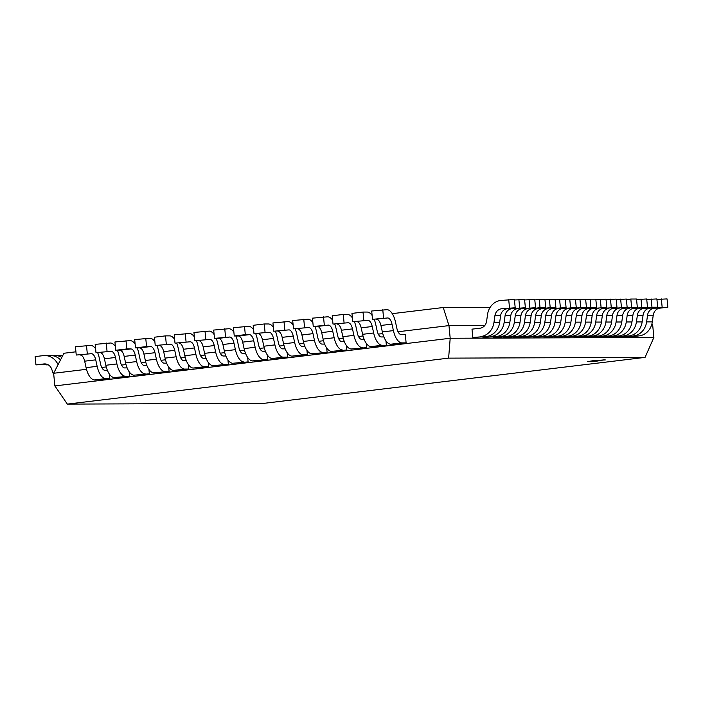 <?xml version="1.0" encoding="UTF-8"?>
<svg xmlns="http://www.w3.org/2000/svg" width="703" height="703" viewBox="0 0 703 703"><rect width="100%" height="100%" fill="white"/><g stroke="black" fill="none" stroke-linecap="round" stroke-linejoin="round"><path stroke-width="1.05" d="M604.334 359.831L587.541 361.641L596.469 361.201L604.334 359.831M587.541 361.641L594.307 360.49L605.327 359.927M67.339 404.102L448.611 358.135L645.064 357.388L263.792 403.355L67.339 404.102L54.878 385.903M86.495 369.312L53.639 373.275L54.852 385.921L450.192 338.257L448.619 358.143M645.064 357.388L653.86 337.466L652.665 324.83L651.927 323.872M398.021 331.746L448.971 325.603L450.192 338.257L653.887 337.484M101.759 367.467L106.25 366.931M121.505 365.085L125.995 364.549M141.259 362.704L145.749 362.168M161.005 360.323L165.495 359.787M180.759 357.941L185.249 357.405M200.513 355.56L205.004 355.024M220.259 353.178L224.749 352.642M240.013 350.797L244.503 350.261M259.767 348.416L264.258 347.88M279.513 346.034L284.003 345.498M299.267 343.653L303.758 343.117M319.013 341.271L323.503 340.735M338.767 338.89L343.257 338.354M358.521 336.509L363.012 335.972M378.267 334.127L382.757 333.591M392.265 313.661L443.25 307.519L448.971 325.612L484.798 325.471M651.655 324.839L652.665 324.83M63.955 353.249L75.924 351.808M53.639 373.275L63.947 353.24M443.25 307.519L490.158 307.334M625.398 336.359L625.45 336.878L631.145 336.86L639.203 335.885A16.723 14.886 89.8 0 0 652.314 321.869L653.236 315.199L647.533 315.225A8.366 7.443 89.8 0 1 654.098 308.222M625.45 336.878L639.203 335.885M633.508 335.937A16.723 14.886 -90.2 0 0 646.619 321.886L647.542 315.225M659.792 308.169L654.089 308.186L667.85 307.193L659.792 308.169A8.366 7.443 -90.2 0 0 653.245 315.199M667.85 307.193L667.05 298.898L656.927 299.452M662.147 307.22L661.356 298.916M615.222 336.403L615.266 336.922L620.969 336.895L629.027 335.929A16.723 14.886 89.8 0 0 642.138 321.904L636.443 321.93L637.366 315.26A8.366 7.443 89.8 0 1 643.922 308.257M615.266 336.922L629.027 335.929M649.616 308.204L643.913 308.23L651.971 307.255L657.674 307.237L649.616 308.204A8.366 7.443 -90.2 0 0 643.069 315.243L642.138 321.904M657.674 307.237L656.874 298.933L646.751 299.487M651.971 307.255L651.171 298.96M623.333 335.972A16.723 14.886 -90.2 0 0 636.435 321.93M605.09 336.957L618.851 335.964L605.09 336.957L605.046 336.438M639.44 308.248L633.737 308.266L647.498 307.273L639.44 308.248A8.366 7.443 -90.2 0 0 632.893 315.278L631.962 321.948L626.268 321.965L627.19 315.304A8.366 7.443 89.8 0 1 633.746 308.301M647.498 307.273L646.698 298.977L636.567 299.531M641.795 307.299L640.995 298.995M631.962 321.948A16.723 14.886 89.8 0 1 618.851 335.99M613.157 336.016A16.723 14.886 -90.2 0 0 626.259 321.965M594.914 336.992L608.675 335.999L594.914 336.992L594.87 336.482M602.981 336.052A16.723 14.886 -90.2 0 0 616.083 322L617.014 315.339A8.366 7.443 89.8 0 1 623.561 308.336M617.006 315.339L622.709 315.313L621.786 321.983A16.723 14.886 89.8 0 1 608.675 336.034M631.619 307.334L637.322 307.316L623.561 308.309L631.619 307.334L630.819 299.039L626.391 299.566M637.322 307.316L636.523 299.012L630.819 299.039M629.264 308.318A8.366 7.443 -90.2 0 0 622.717 315.322M584.685 336.517L584.738 337.036L590.441 337.009L598.499 336.043L592.796 336.06A16.723 14.886 -90.2 0 0 605.907 322.044L606.838 315.375A8.366 7.443 89.8 0 1 613.385 308.371L627.146 307.352L613.385 308.345M584.738 337.036L592.796 336.06M619.088 308.353A8.366 7.443 -90.2 0 0 612.533 315.357L611.61 322.018A16.723 14.886 89.8 0 1 598.499 336.069M627.146 307.352L626.347 299.047L616.215 299.61M621.443 307.378L620.644 299.074M574.509 336.552L574.562 337.071L580.265 337.053L588.323 336.078L582.62 336.104A16.723 14.886 -90.2 0 0 595.731 322.079L596.662 315.419A8.366 7.443 89.8 0 1 603.209 308.415L616.97 307.387L603.209 308.38M574.562 337.071L582.62 336.104M608.912 308.389A8.366 7.443 -90.2 0 0 602.357 315.392L601.434 322.062A16.723 14.886 89.8 0 1 588.323 336.113M616.97 307.387L616.171 299.091L606.039 299.645M611.267 307.413L610.468 299.109M564.386 337.115L578.147 336.122L564.386 337.115L564.333 336.596M572.444 336.166A16.723 14.886 -90.2 0 0 585.555 322.123L586.478 315.454A8.366 7.443 89.8 0 1 593.033 308.45L606.786 307.431L593.033 308.424M598.736 308.432A8.366 7.443 -90.2 0 0 592.181 315.436L591.249 322.097A16.723 14.886 89.8 0 1 578.147 336.148M606.786 307.431L605.986 299.126L595.863 299.689M601.091 307.448L600.292 299.153M554.157 336.632L554.21 337.15L559.904 337.132L567.962 336.157A16.723 14.886 89.8 0 0 581.073 322.141L575.379 322.159L576.302 315.498L581.996 315.471L581.073 322.141M554.21 337.15L567.962 336.157M590.915 307.492L596.61 307.466L588.552 308.441L582.857 308.459L590.915 307.492L590.116 299.188L585.687 299.724M596.61 307.466L595.81 299.17L590.116 299.188M562.268 336.21A16.723 14.886 -90.2 0 0 575.379 322.159M588.56 308.468A8.366 7.443 -90.2 0 0 582.005 315.471M576.311 315.498A8.366 7.443 89.8 0 1 582.857 308.494M543.981 336.675L544.034 337.185L549.728 337.168L557.787 336.192A16.723 14.886 89.8 0 0 570.898 322.176L571.82 315.506L566.126 315.533A8.366 7.443 89.8 0 1 572.681 308.529M544.034 337.185L557.787 336.192M552.092 336.245A16.723 14.886 -90.2 0 0 565.203 322.194L566.126 315.533M580.74 307.527L586.434 307.51L572.681 308.503L580.74 307.527L579.94 299.232L575.511 299.759M586.434 307.51L585.634 299.206L579.94 299.232M578.384 308.512A8.366 7.443 -90.2 0 0 571.829 315.515M533.858 337.229L547.611 336.236L533.858 337.229L533.805 336.711M541.916 336.289A16.723 14.886 -90.2 0 0 555.027 322.238L555.95 315.568A8.366 7.443 89.8 0 1 562.505 308.573M568.2 308.52L562.505 308.538L576.258 307.545L568.2 308.52A8.366 7.443 -90.2 0 0 561.653 315.55L560.722 322.211A16.723 14.886 89.8 0 1 547.619 336.262M576.258 307.545L575.458 299.25L565.335 299.803M570.564 307.571L569.764 299.267M523.682 337.264L537.435 336.271L523.682 337.264L523.63 336.746M531.74 336.324A16.723 14.886 -90.2 0 0 544.851 322.273L545.774 315.612A8.366 7.443 89.8 0 1 552.33 308.608M558.024 308.555L552.321 308.582L566.082 307.58L558.024 308.555A8.366 7.443 -90.2 0 0 551.477 315.585L550.546 322.255A16.723 14.886 89.8 0 1 537.435 336.306M566.082 307.58L565.282 299.285L555.159 299.838M560.388 307.606L559.588 299.302M513.454 336.79L513.498 337.308L519.201 337.282L527.259 336.315L521.564 336.333A16.723 14.886 -90.2 0 0 534.675 322.317L535.598 315.647A8.366 7.443 89.8 0 1 542.154 308.643M513.498 337.308L521.564 336.333M547.848 308.626A8.366 7.443 -90.2 0 0 541.301 315.629L540.37 322.29A16.723 14.886 89.8 0 1 527.259 336.342M550.203 307.642L555.906 307.624L542.145 308.617L550.203 307.642L549.403 299.346L544.983 299.882M555.906 307.624L555.106 299.32L549.403 299.346M503.278 336.825L503.322 337.343L509.025 337.326L517.083 336.35L511.38 336.377A16.723 14.886 -90.2 0 0 524.491 322.352L525.422 315.691A8.366 7.443 89.8 0 1 531.978 308.687M503.322 337.343L511.38 336.377M537.672 308.661A8.366 7.443 -90.2 0 0 531.125 315.665L530.194 322.334A16.723 14.886 89.8 0 1 517.083 336.377M540.027 307.686L545.73 307.659L537.672 308.635L531.969 308.652L540.027 307.686L539.227 299.381L534.798 299.917M545.73 307.659L544.93 299.364L539.227 299.381M493.102 336.869L493.146 337.387L498.849 337.361L506.907 336.386L501.204 336.412A16.723 14.886 -90.2 0 0 514.315 322.387M493.146 337.387L501.204 336.412M515.237 315.726L520.941 315.7L520.018 322.369L514.324 322.396L515.246 315.726A8.366 7.443 89.8 0 1 521.802 308.722L535.554 307.703L521.793 308.696M535.554 307.703L534.755 299.399L524.623 299.953M529.851 307.721L529.051 299.425M520.018 322.369A16.723 14.886 89.8 0 1 506.907 336.421M527.496 308.705A8.366 7.443 -90.2 0 0 520.949 315.709M482.97 337.422L496.731 336.429L482.97 337.422L482.926 336.904M491.037 336.482A16.723 14.886 -90.2 0 0 504.139 322.431L505.07 315.761A8.366 7.443 89.8 0 1 511.617 308.766L525.378 307.738L511.617 308.731M517.32 308.74A8.366 7.443 -90.2 0 0 510.765 315.744L509.842 322.405A16.723 14.886 89.8 0 1 496.731 336.456M525.378 307.738L524.579 299.443L514.447 299.996M519.675 307.765L518.876 299.46M472.794 337.458L486.555 336.465L472.794 337.458L471.994 329.162L480.052 328.187M507.144 308.775A8.366 7.443 -90.2 0 0 500.589 315.779L499.666 322.449L493.972 322.466L494.894 315.805A8.366 7.443 89.8 0 1 501.441 308.802L515.202 307.782L501.441 308.775M515.202 307.782L514.403 299.478L500.641 300.471A16.723 14.886 -90.2 0 0 487.539 314.531L486.617 321.157A8.366 7.443 89.8 0 1 480.052 328.204M509.499 307.8L508.7 299.496M499.666 322.449A16.723 14.886 89.8 0 1 486.555 336.5M480.852 336.517A16.723 14.886 -90.2 0 0 493.963 322.466M406.114 342.853L405.315 334.549L401.167 334.566A8.366 3.796 -96.9 0 1 396.887 328.415L395.473 321.974A16.723 7.584 83.1 0 0 386.914 309.68L371.702 311.016L372.502 319.32L387.713 317.967A8.366 3.796 -96.9 0 1 391.993 324.127L393.416 330.603A16.723 7.584 83.1 0 0 401.967 342.897L406.114 342.853L395.051 344.189L390.903 344.198L401.967 342.871M390.903 344.233A16.723 7.584 -96.9 0 1 382.353 331.93L380.929 325.463A8.366 3.796 83.1 0 0 376.659 319.329M387.713 317.967L372.502 319.32M382.766 309.68L383.566 317.984M367.968 320.375A8.366 3.796 -96.9 0 1 372.239 326.508L373.662 332.985A16.723 7.584 83.1 0 0 382.212 345.278L371.149 346.579L386.369 345.235L385.938 340.823M382.212 345.252L386.369 345.235M383.882 336.939L381.413 336.948A8.366 3.796 -96.9 0 1 377.133 330.797L375.727 324.355A16.723 7.584 83.1 0 0 374.172 319.311M371.158 346.614A16.723 7.584 -96.9 0 1 362.599 334.312L361.184 327.844A8.366 3.796 83.1 0 0 356.904 321.71M352.748 321.702L367.968 320.348L352.748 321.702L351.957 313.397L363.012 312.062L363.811 320.366M372.133 315.471A16.723 7.584 83.1 0 0 367.168 312.062L363.012 312.062M366.615 347.616L351.403 348.96L366.615 347.616L366.193 343.205M364.136 339.321L361.658 339.329A8.366 3.796 -96.9 0 1 357.379 333.178L355.973 326.737M351.403 348.996A16.723 7.584 -96.9 0 1 342.853 336.693L341.43 330.225A8.366 3.796 83.1 0 0 337.159 324.092M341.43 330.217L352.493 328.89L353.917 335.366A16.723 7.584 83.1 0 0 362.467 347.66M333.002 324.083L348.213 322.73L333.002 324.083L332.203 315.779L343.266 314.443L344.066 322.747M347.414 314.426L343.266 314.443M348.213 322.756A8.366 3.796 -96.9 0 1 352.484 328.89M355.964 326.746A16.723 7.584 83.1 0 0 354.417 321.693M352.379 317.853A16.723 7.584 83.1 0 0 347.414 314.443M346.86 349.997L331.649 351.342L346.86 349.997L346.438 345.586M344.382 341.702L341.913 341.711M331.649 351.377A16.723 7.584 -96.9 0 1 323.099 339.074L321.675 332.607A8.366 3.796 83.1 0 0 317.404 326.473L313.248 326.464L328.459 325.111L317.404 326.447M328.468 325.137A8.366 3.796 -96.9 0 1 332.739 331.271L334.162 337.748A16.723 7.584 83.1 0 0 342.713 350.041M341.913 341.728A8.366 3.796 -96.9 0 1 337.633 335.559L336.219 329.118A16.723 7.584 83.1 0 0 334.672 324.074M327.66 316.807L312.448 318.16L313.248 326.464M323.512 316.825L324.311 325.129M332.633 320.234A16.723 7.584 83.1 0 0 327.668 316.825M303.344 341.456L301.93 334.988L312.993 333.653L314.408 340.129L303.344 341.456A16.723 7.584 -96.9 0 0 311.904 353.758L327.115 352.379L326.684 347.967M311.895 353.723L327.115 352.379M324.628 344.083L322.159 344.092M322.159 344.11A8.366 3.796 -96.9 0 1 317.879 337.941L316.473 331.5A16.723 7.584 83.1 0 0 314.918 326.456M308.714 327.493L293.502 328.846L308.714 327.493A8.366 3.796 -96.9 0 1 312.984 333.653M312.879 322.615A16.723 7.584 83.1 0 0 307.914 319.206L292.703 320.542L293.502 328.846M303.758 319.206L304.557 327.51M314.408 340.129A16.723 7.584 83.1 0 0 322.958 352.423M301.93 334.988A8.366 3.796 83.1 0 0 297.65 328.855M288.959 329.874L273.748 331.227L288.959 329.874A8.366 3.796 -96.9 0 1 293.239 336.034L294.662 342.51A16.723 7.584 83.1 0 0 303.213 354.804L292.149 356.105L307.36 354.76L306.939 350.349M303.213 354.778L307.36 354.76M304.882 346.465L302.413 346.474A8.366 3.796 -96.9 0 1 298.134 340.322L296.719 333.881A16.723 7.584 83.1 0 0 295.163 328.837M292.149 356.14A16.723 7.584 -96.9 0 1 283.599 343.837L282.175 337.37A8.366 3.796 83.1 0 0 277.905 331.236M293.125 324.997A16.723 7.584 83.1 0 0 288.16 321.587L272.949 322.923L273.748 331.227M284.012 321.587L284.812 329.892M269.214 332.282A8.366 3.796 -96.9 0 1 273.485 338.415L274.908 344.892A16.723 7.584 83.1 0 0 283.458 357.186L272.395 358.486L287.606 357.142L287.184 352.73M283.458 357.159L287.606 357.142M285.128 348.846L282.659 348.855A8.366 3.796 -96.9 0 1 278.379 342.704L276.964 336.262A16.723 7.584 83.1 0 0 275.418 331.218M272.404 358.521A16.723 7.584 -96.9 0 1 263.845 346.219L262.421 339.751A8.366 3.796 83.1 0 0 258.15 333.617M253.994 333.609L269.214 332.255L253.994 333.609L253.194 325.304L264.258 323.969L265.057 332.273M273.379 327.378A16.723 7.584 83.1 0 0 268.414 323.969L264.258 323.969M267.861 359.523L252.649 360.867L267.861 359.523L267.43 355.112M265.382 351.228L262.904 351.236A8.366 3.796 -96.9 0 1 258.625 345.085L257.219 338.644M249.46 334.663A8.366 3.796 -96.9 0 1 253.73 340.797L255.154 347.273L244.09 348.6L242.676 342.133A8.366 3.796 83.1 0 0 238.405 335.999L234.248 335.99L245.303 334.654L249.46 334.637L238.396 335.972M248.66 326.333L233.449 327.686L234.248 335.99M244.503 326.35L245.303 334.654M255.154 347.273A16.723 7.584 83.1 0 0 263.713 359.567M252.649 360.903A16.723 7.584 -96.9 0 1 244.099 348.6M257.21 338.653A16.723 7.584 83.1 0 0 255.664 333.6M253.625 329.76A16.723 7.584 83.1 0 0 248.66 326.35M248.106 361.904L232.895 363.249L248.106 361.904L247.684 357.493M245.628 353.609L243.159 353.618M232.895 363.284A16.723 7.584 -96.9 0 1 224.345 350.982L222.921 344.505A8.366 3.796 83.1 0 0 218.651 338.38L214.494 338.371L229.705 337.018L218.651 338.354M229.714 337.045A8.366 3.796 -96.9 0 1 233.985 343.178L235.408 349.655A16.723 7.584 83.1 0 0 243.959 361.948M243.159 353.635A8.366 3.796 -96.9 0 1 238.879 347.467L237.465 341.025A16.723 7.584 83.1 0 0 235.909 335.981M228.906 328.714L213.694 330.067L214.494 338.371M224.758 328.732L225.558 337.036M233.879 332.141A16.723 7.584 83.1 0 0 228.906 328.732M209.96 339.4L194.74 340.753L209.96 339.4A8.366 3.796 -96.9 0 1 214.23 345.56L215.654 352.027L204.591 353.363A16.723 7.584 -96.9 0 0 213.15 365.665L228.361 364.286L227.93 359.874M213.141 365.63L228.361 364.286M225.874 355.99L223.405 355.999M204.591 353.363L203.176 346.887A8.366 3.796 83.1 0 0 198.896 340.762M223.405 356.017A8.366 3.796 -96.9 0 1 219.125 349.848L217.719 343.407A16.723 7.584 83.1 0 0 216.164 338.363M214.125 334.523A16.723 7.584 83.1 0 0 209.16 331.113L193.949 332.449L194.74 340.753M205.004 331.113L205.803 339.417M215.654 352.036A16.723 7.584 83.1 0 0 224.204 364.33M190.205 341.781L174.994 343.134L190.205 341.781A8.366 3.796 -96.9 0 1 194.476 347.941L195.9 354.409A16.723 7.584 83.1 0 0 204.459 366.711L193.395 368.012L208.606 366.667L208.185 362.256M204.45 366.685L208.606 366.667M206.128 358.372L203.65 358.381A8.366 3.796 -96.9 0 1 199.371 352.229L197.965 345.788M193.395 368.047A16.723 7.584 -96.9 0 1 184.845 355.744L183.421 349.268A8.366 3.796 83.1 0 0 179.151 343.143M194.371 336.904A16.723 7.584 83.1 0 0 189.406 333.494L174.195 334.83L174.994 343.134M185.258 333.494L186.058 341.799M197.956 345.797A16.723 7.584 83.1 0 0 196.409 340.744M173.641 370.428A16.723 7.584 -96.9 0 1 165.091 358.126L176.154 356.799A16.723 7.584 83.1 0 0 184.704 369.093L173.641 370.393L188.852 369.049L188.43 364.637M184.704 369.066L188.852 369.049M186.374 360.753L183.905 360.762A8.366 3.796 -96.9 0 1 179.625 354.611L178.211 348.17A16.723 7.584 83.1 0 0 176.664 343.126M165.091 358.126L163.667 351.649L174.731 350.322L176.154 356.79M155.24 345.516L170.451 344.162L155.24 345.516L154.44 337.212L165.504 335.876L166.303 344.18M174.625 339.285A16.723 7.584 83.1 0 0 169.66 335.876L165.504 335.876M170.46 344.189A8.366 3.796 -96.9 0 1 174.731 350.322M163.667 351.658A8.366 3.796 83.1 0 0 159.396 345.524M169.107 371.43L153.887 372.775L169.107 371.43L168.676 367.019M166.62 363.135L164.151 363.143A8.366 3.796 -96.9 0 1 159.871 356.992L158.465 350.551M153.895 372.81A16.723 7.584 -96.9 0 1 145.345 360.507L143.922 354.031A8.366 3.796 83.1 0 0 139.642 347.906L135.494 347.897L146.549 346.561L150.706 346.544L139.642 347.88M150.706 346.57A8.366 3.796 -96.9 0 1 154.976 352.704L156.4 359.171A16.723 7.584 83.1 0 0 164.95 371.474M149.906 338.24L134.695 339.593L135.494 347.897M145.749 338.257L146.549 346.561M158.456 350.56A16.723 7.584 83.1 0 0 156.91 345.507M154.871 341.667A16.723 7.584 83.1 0 0 149.906 338.257M149.352 373.811L134.141 375.156L149.352 373.811L148.931 369.4M146.874 365.516L144.405 365.525M134.141 375.191A16.723 7.584 -96.9 0 1 125.591 362.889L124.167 356.412A8.366 3.796 83.1 0 0 119.897 350.287L115.74 350.279L126.804 348.943L130.951 348.925L119.888 350.261M130.951 348.952A8.366 3.796 -96.9 0 1 135.231 355.085L136.654 361.553A16.723 7.584 83.1 0 0 145.205 373.855M144.405 365.542A8.366 3.796 -96.9 0 1 140.125 359.374L138.711 352.932A16.723 7.584 83.1 0 0 137.155 347.888M130.152 340.621L114.941 341.974L115.74 350.279M126.004 340.639L126.804 348.943M135.117 344.048A16.723 7.584 83.1 0 0 130.152 340.639M129.598 376.193L114.387 377.537L129.598 376.193L129.176 371.782M127.12 367.897L124.651 367.906M114.396 377.573A16.723 7.584 -96.9 0 1 105.837 365.27L104.413 358.794A8.366 3.796 83.1 0 0 100.142 352.669M111.206 351.307L95.986 352.66L111.206 351.307A8.366 3.796 -96.9 0 1 115.477 357.467L116.9 363.934A16.723 7.584 83.1 0 0 125.45 376.237M124.651 367.924A8.366 3.796 -96.9 0 1 120.371 361.755L118.956 355.314A16.723 7.584 83.1 0 0 117.41 350.27M115.371 346.43A16.723 7.584 83.1 0 0 110.406 343.02L95.186 344.356L95.986 352.66M106.25 343.02L107.049 351.324M91.452 353.688L76.24 355.041L91.452 353.688A8.366 3.796 -96.9 0 1 95.722 359.848L97.146 366.316A16.723 7.584 83.1 0 0 105.705 378.618L94.641 379.919L109.853 378.574L109.422 374.163M105.696 378.592L109.853 378.574M107.374 370.279L104.896 370.288A8.366 3.796 -96.9 0 1 100.617 364.136L99.211 357.695A16.723 7.584 83.1 0 0 97.655 352.651M94.641 379.954A16.723 7.584 -96.9 0 1 86.091 367.651L84.668 361.175A8.366 3.796 83.1 0 0 80.397 355.05M95.617 348.811A16.723 7.584 83.1 0 0 90.652 345.401L75.441 346.737L76.24 355.041M86.495 345.401L87.295 353.706M46.89 364.242L35.95 364.892L44.008 363.926A8.366 7.443 89.8 0 1 44.781 363.908A8.366 7.443 89.8 0 1 51.741 369.233L53.823 375.244M58.068 364.664A16.723 14.886 -90.2 0 0 44.746 355.542A16.723 14.886 -90.2 0 0 43.208 355.639L35.15 356.597L35.95 364.892M44.746 355.542L50.449 355.525A16.723 14.886 89.8 0 1 60.528 359.883M48.235 364.848L46.126 364.857L47.866 364.646M61.82 357.379A16.723 14.886 -90.2 0 0 54.922 355.507A16.723 14.886 -90.2 0 0 53.384 355.604L52.567 355.683M46.073 364.339L46.126 364.857M54.922 355.507L60.625 355.481A16.723 14.886 89.8 0 1 62.716 355.639M652.322 321.869L646.619 321.886M637.357 315.26L643.06 315.243M627.181 315.296L632.885 315.278M621.786 321.983L616.092 322.009M606.83 315.375L612.533 315.357M611.61 322.018L605.916 322.044M596.654 315.419L602.348 315.392M601.434 322.062L595.74 322.079M586.478 315.454L592.172 315.436M591.258 322.097L585.564 322.123M570.906 322.176L565.203 322.202M555.95 315.568L561.644 315.55M560.73 322.211L555.027 322.238M545.765 315.612L551.468 315.585M550.554 322.255L544.851 322.273M535.589 315.647L541.292 315.629M540.379 322.29L534.675 322.317M525.413 315.691L531.116 315.665M530.194 322.334L524.5 322.352M505.062 315.761L510.765 315.744M509.842 322.413L504.148 322.431M494.886 315.805L500.589 315.779M380.929 325.454L391.993 324.127M393.408 330.603L382.353 331.93M361.184 327.835L372.239 326.508M373.662 332.985L362.599 334.312M353.908 335.366L342.853 336.693M321.684 332.598L332.739 331.271M334.162 337.748L323.099 339.074M282.175 337.361L293.239 336.034M294.654 342.51L283.599 343.837M262.43 339.742L273.485 338.415M274.908 344.892L263.845 346.219M242.676 342.124L253.739 340.797M222.921 344.505L233.985 343.178M235.4 349.655L224.345 350.982M203.176 346.887L214.23 345.56M183.421 349.268L194.485 347.941M195.9 354.417L184.845 355.744M143.922 354.031L154.985 352.704M156.4 359.18L145.336 360.507M124.167 356.412L135.231 355.085M136.646 361.562L125.591 362.889M104.422 358.794L115.477 357.467M116.9 363.943L105.837 365.27M84.668 361.175L95.731 359.848M97.146 366.325L86.082 367.651"/></g></svg>
